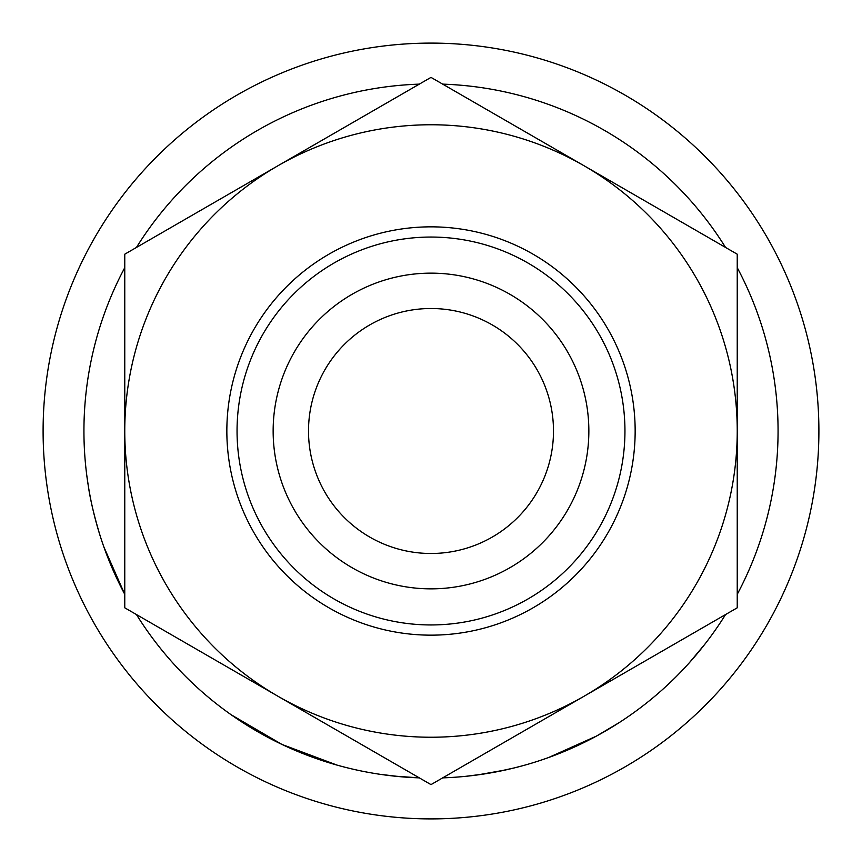 <?xml version="1.0" encoding="UTF-8"?>
<svg xmlns="http://www.w3.org/2000/svg" width="862" height="862" viewBox="0 0 862 862"><rect width="100%" height="100%" fill="white"/><g stroke="black" fill="none" stroke-linecap="round" stroke-linejoin="round"><path stroke-width="1.29" d="M273.146 431A157.854 157.854 0 0 1 431 273.146A157.854 157.854 0 0 1 588.854 431A157.854 157.854 0 0 1 431 588.854A157.854 157.854 0 0 1 273.146 431M553.49 431A122.49 122.49 0 0 0 431 308.51A122.49 122.49 0 0 0 308.51 431A122.49 122.49 0 0 0 431 553.49A122.49 122.49 0 0 0 553.49 431M666.466 685.98L661.682 690.311M659.118 692.563L654.139 696.83M605.544 730.987L601.029 733.573M568.414 749.703L557.175 754.315M556.022 754.767L550.602 756.814M596.385 736.137L548.512 757.569M447.874 777.653L442.669 777.869A347.074 347.074 0 0 0 725.567 614.541M136.433 614.541A347.074 347.074 0 0 0 419.331 777.869L401.283 776.791M400.076 776.684L380.088 774.313M523.417 765.542L513.978 767.999M505.531 769.971L477.419 774.949M337.15 765.144L281.971 744.445L231.21 714.792M124.764 267.673A347.074 347.074 0 0 0 124.764 594.327L103.871 546.939M100.057 535.561C94.109 515.799 90.198 499.26 88.301 485.931L86.706 474.822M118.385 581.764L115.594 575.827M109.312 561.291L104.765 549.428M97.611 527.49L95.348 519.301M92.568 507.955L92.234 506.468M818.9 431A387.9 387.9 0 0 1 431 818.9A387.9 387.9 0 0 1 43.1 431A387.9 387.9 0 0 1 431 43.1A387.9 387.9 0 0 1 818.9 431M237.05 431A193.95 193.95 0 0 0 431 624.95A193.95 193.95 0 0 0 624.95 431A193.95 193.95 0 0 0 431 237.05A193.95 193.95 0 0 0 237.05 431M635.154 431A204.154 204.154 0 0 1 431 635.154A204.154 204.154 0 0 1 226.846 431A204.154 204.154 0 0 1 431 226.846A204.154 204.154 0 0 1 635.154 431M737.236 267.673A347.074 347.074 0 0 1 737.236 594.327M136.433 247.459A347.074 347.074 0 0 1 419.331 84.131M442.669 84.131A347.074 347.074 0 0 1 725.567 247.459M277.876 165.795A306.236 306.236 0 0 0 277.876 696.205A306.236 306.236 0 0 0 737.236 431A306.236 306.236 0 0 0 277.876 165.795L124.764 254.193L124.764 607.807L431 784.614L737.236 607.807L737.236 254.193L431 77.386L277.876 165.795M514.959 767.762L496.49 771.835M493.549 772.384L487.289 773.473M483.938 774.011L465.685 776.328M449.393 777.578L442.669 777.869M419.331 777.869L393.988 776.091M586.171 741.449L562.951 752.009M618.991 722.744L596.482 736.073M681.196 671.541L675.603 677.23M668.901 683.706L663.223 688.932M705.062 643.946L689.018 663.126"/></g></svg>

